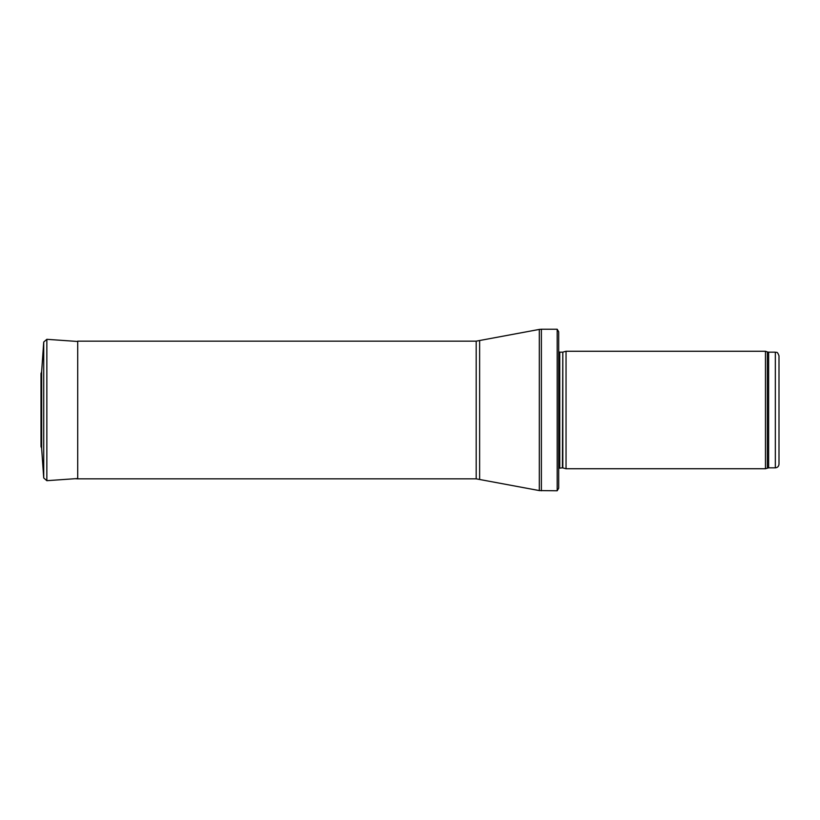 <?xml version="1.0" encoding="UTF-8"?>
<svg xmlns="http://www.w3.org/2000/svg" width="820" height="820" viewBox="0 0 820 820"><rect width="100%" height="100%" fill="white"/><g stroke="black" fill="none" stroke-linecap="round" stroke-linejoin="round"><path stroke-width="1.23" d="M775.33 467.83L775.33 352.169C776.448 352.959 777.124 350.663 779 355.839L779 464.161C778.785 466.385 777.555 467.615 775.33 467.83L768.637 467.83L765.46 468.743L566.046 468.743L566.046 351.257L765.46 351.257L765.46 468.743M562.807 467.882L562.807 352.118L562.428 467.83L566.046 468.743M562.428 467.83L558.697 468.261M557.18 490.78L557.18 329.22L558.697 331.792L558.697 488.207L557.18 490.78L539.314 490.585L476.184 478.839L77.705 478.839L77.705 341.161L476.184 341.161L476.184 478.839M75.102 478.706L77.705 478.839M77.705 341.479L46.853 339.316L43.726 342.032L41.646 371.665M41.01 373.746L41.646 371.614L41.646 448.386L41 446.541L41 373.459L41 446.541M775.33 352.169L768.637 352.169L768.637 467.83M768.637 352.169L767.376 351.954L767.376 468.046M562.428 352.169L559.742 352.169L559.742 467.83M557.18 329.22L541.384 329.22L541.384 490.78M476.184 341.161L539.314 329.414L539.314 490.585M479.628 340.833L479.628 479.167M41.646 371.614L43.726 342.032L43.726 477.968L41.646 448.386M46.853 339.316L46.853 480.684L77.705 478.521M767.376 351.954L765.46 351.257M562.807 352.118L566.046 351.257M559.742 352.169L558.697 351.739M539.314 329.414L541.384 329.22M46.853 480.684L43.726 477.968"/></g></svg>
